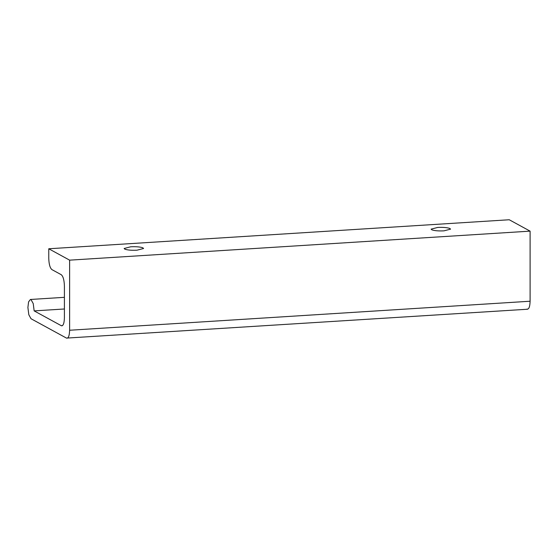 <?xml version="1.0" encoding="UTF-8"?>
<svg xmlns="http://www.w3.org/2000/svg" width="558" height="558" viewBox="0 0 558 558"><rect width="100%" height="100%" fill="white"/><g stroke="black" fill="none" stroke-linecap="round" stroke-linejoin="round"><path stroke-width="0.84" d="M449.776 228.431L450.564 229.143L443.966 230.852C438.644 231.096 434.619 230.768 431.899 229.854L431.111 229.143L437.709 227.434C443.031 227.19 447.056 227.524 449.776 228.431M142.785 247.773L143.58 248.491L136.982 250.193C131.653 250.444 127.636 250.11 124.915 249.203L124.127 248.491L130.718 246.782C136.047 246.531 140.072 246.866 142.785 247.773M526.968 309.083C528.858 309.502 529.898 306.886 530.1 301.229L69.617 330.245L69.617 260.154L48.762 248.77L48.762 258.326C48.958 264.199 50.004 267.952 51.887 269.591L61.275 274.717C63.166 276.356 64.205 280.109 64.407 285.982L64.407 317.844C64.205 323.5 63.166 326.116 61.275 325.691L34.157 310.89L33.243 303.629L31.032 299.625L30.418 299.472L64.407 297.33M61.889 325.844L61.275 325.691L62.475 325.614M69.617 330.245C69.422 335.902 68.376 338.518 66.493 338.099L31.032 318.737L28.814 314.733L27.9 307.472L28.584 301.878L30.418 299.472M527.582 309.23L66.493 338.099M530.1 301.229L530.1 231.138L509.238 219.754L48.762 248.77M530.1 231.138L69.617 260.154M64.407 308.986L34.157 310.89"/></g></svg>
